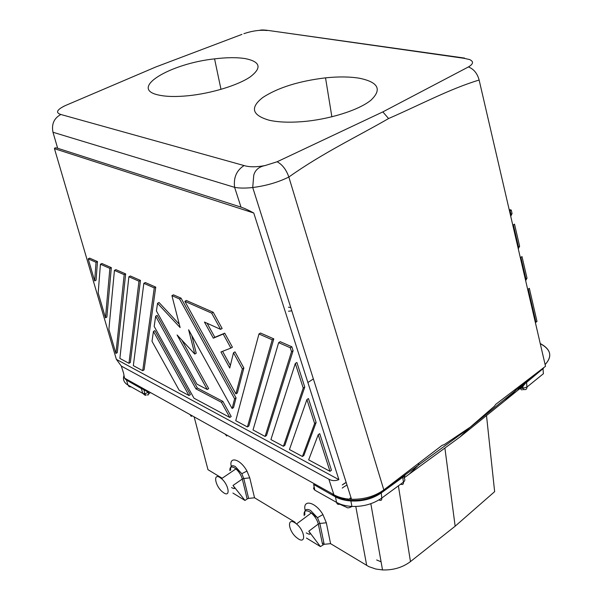 <?xml version="1.0" encoding="UTF-8"?>
<svg xmlns="http://www.w3.org/2000/svg" width="600" height="600" viewBox="0 0 600 600"><rect width="100%" height="100%" fill="white"/><g stroke="black" fill="none" stroke-linecap="round" stroke-linejoin="round"><path stroke-width="0.9" d="M400.68 484.162C402.69 484.995 403.62 484.312 403.455 482.13C405.112 480.743 405.3 479.4 404.018 478.103C404.985 476.498 404.543 476.22 402.697 477.263L402.825 476.64C405.143 475.05 405.645 474.93 404.317 476.287L404.055 476.55M540.225 343.515C550.98 349.312 552.607 356.332 545.107 364.575C552.638 356.438 551.018 349.47 540.263 343.673M277.132 161.76L382.837 111.892L468.442 66.938C473.775 69.052 477.338 73.425 479.138 80.047C450.465 88.627 420.735 104.528 388.59 118.538C357.517 136.53 322.928 152.835 288.84 177.03C286.29 169.688 282.39 164.602 277.132 161.76L265.103 165.555C258.998 166.733 255.218 169.935 253.763 175.155L252.72 187.515C266.04 185.835 278.077 182.333 288.84 177.03L383.82 489.923L442.162 445.312L444.232 444.615L470.287 427.125L494.325 406.283L495.87 404.25L545.513 366.293L479.138 80.047M388.59 118.538L382.837 111.892M141.255 388.335L148.335 392.28M519.308 389.07L459.99 436.987L470.287 427.125M464.055 58.305L469.597 59.557L464.055 58.305L273.795 31.23M468.435 66.938C473.438 63.96 473.82 61.5 469.597 59.557M313.612 484.463L335.468 496.875C339.735 499.178 344.88 500.535 350.888 500.963C362.34 501.533 372.36 498.93 380.955 493.147L402.697 477.263L403.455 482.13L381.78 498.037C373.245 503.978 363.293 506.775 351.915 506.438C345.938 506.092 340.808 504.743 336.54 502.373C336.998 504.127 338.062 504.735 339.75 504.21L346.845 507.457C347.76 508.222 349.447 507.885 351.915 506.438L350.888 500.963L346.185 499.92C359.265 501.705 370.928 499.207 381.188 492.442L381.78 498.037C381.968 500.295 381.022 500.933 378.945 499.95M226.74 436.013L225.083 434.092L332.257 493.755L334.237 495.967L345.99 499.86C359.212 501.653 371.04 499.08 381.487 492.143L418.41 465.188L409.283 474.082L459.99 436.987M349.822 498.195L351.173 498.232M332.257 493.755L333.907 494.79C338.775 497.46 344.64 498.96 351.502 499.275L252.72 187.515C245.423 188.325 239.392 188.265 234.615 187.343C233.4 177.615 236.55 170.355 244.072 165.562C249.42 167.19 256.433 167.19 265.103 165.555M349.875 498.368L351.225 498.405M383.82 489.923C374.685 496.403 363.907 499.522 351.502 499.275M404.153 477.84L409.283 474.082M241.005 207.135L57.653 148.26C55.568 147.6 54.502 147.735 54.465 148.665L253.763 213.007C248.483 210.135 244.23 208.178 241.005 207.135L234.615 187.343L52.98 132.255C51.398 124.14 54.023 118.215 60.84 114.488C55.312 112.657 56.805 109.688 65.325 105.585L63.18 106.613M68.1 195.06L54.465 148.665M68.108 195.097L116.37 359.355L338.888 479.632L253.763 213.007M519.967 388.74L520.612 388.77L519.93 388.433C519.248 389.13 519.255 389.235 519.967 388.74L519.967 388.74M526.763 381.765L521.31 388.118L519.81 387.81L543.158 368.543L526.56 382.395L526.957 387.06L543.39 373.733L543.037 369.097M519.638 388.403C518.077 389.625 517.838 389.715 518.91 388.658L522.9 386.168L523.08 388.283L526.957 387.06C526.92 389.25 525.787 390.037 523.56 389.43L522.982 389.205M519.81 387.81L518.91 388.658M522.817 389.88L523.08 388.283L521.31 388.118L520.612 388.77L521.632 389.933M190.725 415.928L191.528 416.37L189.855 414.48L124.5 378.097L125.94 379.793M116.37 359.355L121.312 366.067L328.875 479.213C332.04 480.923 335.377 481.065 338.888 479.632M121.312 366.067L123.562 373.05L124.5 378.097M231.562 487.56C234.99 489.435 235.478 488.73 233.017 485.445L245.01 500.46L247.17 498.938L242.31 479.048L243.788 478.515L248.625 498.405L247.17 498.938M223.822 492.893C230.76 497.55 228.743 484.665 221.513 478.68L219.87 477.465C213 473.01 215.093 485.67 222.127 491.603L223.822 492.893M231.458 467.145C228.202 455.745 240.165 458.513 246.96 471.06L249.757 477.87L254.535 497.783L248.625 498.405M194.153 416.873L207.975 469.688L222.157 478.245M254.535 497.783L295.215 522.33M305.183 510.382C302.235 498.825 315.45 501.697 322.935 514.605L326.332 522.787L330.57 543.66L368.85 566.632L375.81 569.033L382.515 569.94C393.308 570.263 402.623 567.48 410.467 561.585L455.145 526.2L494.64 491.655L486.502 415.567M232.913 493.058L245.01 500.46M444.893 448.035L455.145 526.2M381.082 561.817L376.65 559.965M291.788 310.83L288.517 311.235M313.365 378.93L308.317 382.23M330.57 543.66L324.12 544.305L320.423 546.592L306.45 538.05M322.89 544.695L322.365 543.585L323.903 543L324.12 544.305M294.735 522.683C286.733 517.523 288.405 530.918 296.483 537.51L298.312 538.868C306.375 544.252 304.822 530.625 296.513 523.965L294.735 522.683M306.24 532.89C310.267 535.11 311.115 534.548 308.782 531.21L320.423 546.592M211.688 313.132L220.62 329.37L222.135 328.485L213.218 312.263L186.36 300.487L184.845 301.327L211.688 313.132L213.218 312.263M220.62 329.37L204.442 322.058L213.33 338.183L223.192 334.058L230.91 348.082L232.417 347.183L224.715 333.173L214.83 337.298L207.09 323.25M230.37 365.528L222.555 351.33M243.862 367.995L234.99 351.855L233.483 352.763L242.362 368.918L243.862 367.995L237.345 392.985L235.89 393.908L242.362 368.918M144.075 369.9L155.752 287.123L145.32 282.548L143.835 283.327L154.267 287.918L142.71 370.688L144.075 369.9M316.132 422.475L308.445 398.535L306.923 399.548L314.625 423.51L316.132 422.475L303.862 455.482L302.415 456.495L289.447 449.535L306.923 399.548M125.663 273.93L115.89 269.647L114.427 270.397L108.877 329.415L115.913 353.423L124.192 274.688L125.663 273.93L117.262 352.665L115.913 353.423M179.273 324.233L159.015 302.498L157.538 303.3L156.42 310.98L196.905 384.105L207.248 389.49L208.673 388.612L181.86 340.125M181.05 298.163L173.43 294.825L171.922 295.642L179.542 298.995L234.615 398.835L236.062 397.912L181.05 298.163L179.542 298.995M234.615 398.835L232.11 408.51L233.542 407.595L236.062 397.912M232.11 408.51L188.625 329.767L194.775 354.067L196.23 353.212L191.745 335.407M190.38 394.658L154.875 330.615L153.442 331.425L152.002 341.295L179.175 390.24L188.985 395.513L190.38 394.658M331.462 470.265L319.725 433.673L318.225 434.707L330 471.322L331.462 470.265M111.337 267.653L101.887 263.505L100.433 264.24L109.882 268.395L105.48 317.835L106.868 317.093L111.337 267.653L109.882 268.395M231.21 416.528L222.847 401.377L197.333 387.99L157.118 315.375L155.663 316.178L154.178 326.4L193.972 398.19L229.792 417.435L231.21 416.528M96.075 280.2L97.477 261.577L89.625 258.135L88.185 258.847L94.657 280.928L96.075 280.2M291.84 346.778L280.215 341.678L278.647 342.645L290.265 347.752L291.84 346.778L293.093 350.685L266.535 435.487L265.095 436.447L253.02 429.96L278.647 342.645M140.453 280.418L130.365 275.993L128.887 276.757L138.975 281.19L140.453 280.418L130.32 362.528L128.962 363.308L138.975 281.19M273.795 338.865L260.513 333.045L258.96 333.983L235.74 420.675L247.403 426.945L248.835 426.007L273.795 338.865L272.235 339.817L247.403 426.945M304.763 387.045L296.873 362.475L295.32 363.465L270.915 439.575L283.418 446.295L284.865 445.305L304.763 387.045L303.225 388.058L295.32 363.465M65.325 105.585L155.835 66.968L241.965 34.373M528.24 289.065L535.928 322.237L537.007 321.457L529.342 288.3L528.24 289.065M518.273 248.835L519.615 246.225L514.515 224.138L513.375 224.865L518.49 246.968L518.04 247.837M509.408 210.593L510.105 210.765L510.923 214.275L510.472 215.183M525.9 278.94L527.002 278.175L522.007 256.575L520.89 257.317L525.9 278.94L525.45 279.765M359.362 78.225C378.435 82.148 382.245 89.52 370.785 100.328C358.522 110.28 328.92 119.573 301.92 121.68C288.832 122.663 277.928 122.183 269.205 120.24C251.947 115.222 249.833 107.625 262.845 97.455C278.04 87.608 298.928 81.075 325.53 77.85C338.498 76.523 349.778 76.65 359.362 78.225M245.513 58.65C260.46 61.778 262.013 67.867 250.185 76.927C237.923 85.29 211.59 93.375 188.317 95.73C176.032 96.93 166.155 96.705 158.685 95.055C128.093 88.657 169.92 63.578 214.567 58.867C226.882 57.367 237.195 57.293 245.513 58.65M243.862 33.675C252.548 30.78 260.31 29.737 267.157 30.54M283.418 446.295L303.225 388.058M213.33 338.183L214.83 337.298M223.192 334.058L224.715 333.173M230.91 348.082L220.92 351.96L229.763 368.017L233.483 352.763M235.89 393.908L184.845 301.327M154.267 287.918L155.752 287.123M142.71 370.688L133.335 365.655L143.835 283.327M314.625 423.51L302.415 456.495M124.192 274.688L114.427 270.397M157.538 303.3L180.127 327.57L171.922 295.642M194.775 354.067L177.097 334.98L207.248 389.49M153.442 331.425L188.985 395.513M318.225 434.707L308.663 459.855L330 471.322M105.48 317.835L98.183 292.935L100.433 264.24M155.663 316.178L195.915 388.86L197.333 387.99M195.915 388.86L221.415 402.278L222.847 401.377M229.792 417.435L221.415 402.278M97.477 261.577L96.03 262.298L88.185 258.847M96.03 262.298L94.657 280.928M293.093 350.685L291.525 351.668L290.265 347.752M291.525 351.668L265.095 436.447M128.962 363.308L119.873 358.418L128.887 276.757M272.235 339.817L258.96 333.983M519.615 246.225L518.49 246.968M510.923 214.275L512.062 213.555L511.252 210.053L510.105 210.765M511.252 210.053L509.16 209.52M512.062 213.555L510.728 216.285M527.002 278.175L525.653 280.665M342.233 484.942L346.185 482.49M346.14 482.362L343.028 484.342M346.98 485.01L342.743 487.612M147.015 394.785C148.38 395.377 148.845 394.688 148.403 392.707L148.733 392.505M148.59 393.847L149.82 393.112M544.065 367.403L469.972 427.537L418.41 465.188L418.875 463.118M145.163 395.325L142.733 393.375L141.368 388.582L126.472 380.085M126.578 380.332L127.965 385.065C123.96 382.673 122.64 379.47 124.005 375.442M504.368 401.13L514.98 391.23L515.64 389.13M148.305 392.347L144.743 393.765L142.733 393.375L127.965 385.065L129.18 386.678L131.197 386.91M313.71 484.74L314.82 490.155L336.54 502.373L335.468 496.875M402.825 476.64L381.188 492.442L381.9 491.272M57.653 148.26L52.98 132.255M543.158 368.543L543.533 368.19M314.1 486.653L313.56 488.588L314.82 490.155M342.772 487.793L342.27 488.1M225.083 434.092L189.855 414.48M328.875 479.213L333.907 494.79M229.905 470.67C229.65 467.115 231.112 466.125 234.278 467.707L235.928 468.9C239.07 471.78 241.2 475.162 242.31 479.048L233.017 485.445M230.692 470.13C230.205 465.982 231.728 464.768 235.26 466.485L241.8 473.707L243.788 478.515L249.757 477.87M355.793 506.482L366.697 565.455M398.393 485.842L410.467 561.585M322.365 543.585L318.3 524.033L319.86 523.447L323.903 543M304.913 514.62C304.237 509.7 306.105 508.298 310.522 510.412L317.445 517.673L319.86 523.447L326.332 522.787M304.207 515.662C303.593 511.05 305.355 509.745 309.502 511.74L311.28 513C314.895 516.202 317.235 519.885 318.3 524.033L308.782 531.21M60.84 114.488L244.072 165.562M346.185 499.92L348.78 499.095M145.972 395.228L144.743 393.765L143.947 389.835M288.51 307.192L290.76 307.567M221.513 478.68L235.928 468.9C236.895 468.862 238.853 470.467 241.8 473.707L246.96 471.06M370.837 503.692L382.515 569.94M296.513 523.965L311.28 513L317.445 517.673L322.935 514.605M259.538 30.352C260.933 29.858 263.64 29.858 267.653 30.367L464.565 58.08M325.53 77.85L331.875 116.828M214.567 58.867L220.995 89.37"/></g></svg>
